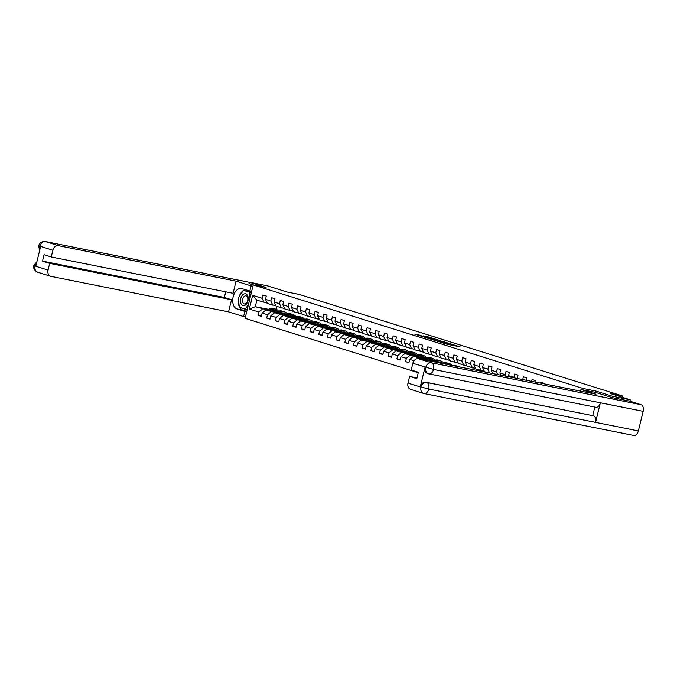 <?xml version="1.0" encoding="UTF-8"?>
<svg xmlns="http://www.w3.org/2000/svg" width="677" height="677" viewBox="0 0 677 677"><rect width="100%" height="100%" fill="white"/><g stroke="black" fill="none" stroke-linecap="round" stroke-linejoin="round"><path stroke-width="1.02" d="M440.143 342.097L447.082 344.246L460.022 346.81L453.158 344.695L440.143 342.097M419.715 335.174L414.595 334.108L422.473 336.52L435.413 339.084L427.534 336.672L423.117 335.851L433.068 338.492L423.861 336.714L419.715 335.174L419.588 335.69M612.118 397.602L612.448 396.248L630.279 399.811L610.519 393.599L622.645 396.028L299.2 294.427L287.082 292.007L267.322 285.804L249.5 282.241L249.001 283.545L253.316 284.899M612.448 396.248L595.862 391.035L583.032 388.471L253.24 284.89L266.078 287.454L249.5 282.241M431.926 339.49L439.466 341.86L452.405 344.415L444.527 342.003L431.909 339.566M429.726 338.881L423.091 336.774L436.03 339.338L440.219 340.59L436.445 340.133L444.019 341.775L429.726 338.881M630.279 399.811L629.94 401.199M622.155 433.136L604.324 429.573M418.276 372.697L245.099 318.308L253.24 284.89M583.032 388.471L582.694 389.834M261.415 315.99L257.988 315.304L261.33 316.354L262.134 313.062L267.474 314.737L266.67 318.029L270.013 319.079L270.817 315.787L276.157 317.462L275.353 320.763L278.696 321.812L279.499 318.512L284.839 320.187L284.035 323.488L287.378 324.537L288.182 321.236L293.522 322.912L292.718 326.212L296.052 327.262L296.856 323.961L302.204 325.645L301.4 328.937L304.735 329.987L305.539 326.695L310.887 328.37L310.083 331.671L313.417 332.712L314.221 329.42L319.561 331.095L318.765 334.396L322.1 335.445L322.904 332.145L328.243 333.82L327.44 337.121L330.782 338.17L331.586 334.87L336.926 336.554L336.122 339.846L339.465 340.895L340.269 337.603L345.608 339.279L344.805 342.57L348.147 343.62L348.951 340.328L354.291 342.003L353.487 345.304L356.83 346.353L357.634 343.053L362.974 344.728L362.17 348.029L365.504 349.078L366.308 345.778L371.656 347.462L370.852 350.754L374.186 351.803L374.99 348.503L380.339 350.187L379.535 353.479L382.869 354.528L383.673 351.236L389.021 352.912L388.217 356.212L391.551 357.261L392.355 353.961L397.695 355.637L396.891 358.937L400.234 359.986L401.038 356.686L406.378 358.361L405.574 361.662L408.916 362.711L409.72 359.411L414.019 360.765M257.988 315.304L258.792 312.012L249.331 309.034L252.682 295.307L262.143 298.278L262.947 294.986L266.281 296.035L265.477 299.327L270.825 301.003L271.629 297.711L274.964 298.76L274.16 302.052L279.508 303.736L280.312 300.436L283.646 301.485L282.842 304.785L288.182 306.461L288.986 303.161L292.329 304.21L291.525 307.51L296.864 309.186L297.668 305.894L301.011 306.943L300.207 310.235L305.547 311.911L306.351 308.619L309.694 309.668L308.89 312.96L314.23 314.644L315.033 311.344L318.376 312.393L317.572 315.694L322.912 317.369L323.716 314.069L327.059 315.118L326.255 318.418L331.595 320.094L332.399 316.794L335.733 317.843L334.929 321.143L340.277 322.819L341.081 319.527L344.415 320.576L343.611 323.868L348.96 325.552L349.764 322.252L353.098 323.301L352.294 326.593L357.634 328.277L358.438 324.977L361.78 326.026L360.976 329.327L366.316 331.002L367.12 327.702L370.463 328.751L369.659 332.052L374.999 333.727L375.803 330.435L379.145 331.485L378.341 334.776L383.681 336.452L384.485 333.16L387.828 334.21L387.024 337.501L392.364 339.185L393.168 335.885L396.51 336.934L395.707 340.235L401.046 341.91L401.85 338.61L405.184 339.659L404.381 342.96L409.729 344.635L410.533 341.343L413.867 342.384L413.063 345.685L418.411 347.36L419.215 344.068L422.55 345.118L421.746 348.41L427.094 350.094L427.889 346.793L431.232 347.843L430.428 351.143L435.768 352.819L436.572 349.518L439.915 350.568L439.111 353.868L444.451 355.543L445.254 352.243L448.597 353.292L447.793 356.593L453.133 358.268L453.937 354.976L457.28 356.026L456.476 359.318L461.816 361.002L462.619 357.701L465.962 358.751L465.158 362.043L470.498 363.727L471.302 360.426L474.636 361.476L473.832 364.776L479.181 366.452L479.985 363.151L483.319 364.201L482.515 367.501L487.863 369.177L488.667 365.885L492.001 366.934L491.197 370.226L496.546 371.901L497.35 368.61L500.684 369.659L499.88 372.951L505.22 374.635L506.024 371.334L509.366 372.384L508.562 375.684L513.902 377.36L514.706 374.059L518.049 375.109L517.245 378.409L517.812 378.587M522.712 379.569L523.389 376.793L526.731 377.834L526.139 380.254M531.623 381.346L532.071 379.518L535.414 380.567L535.05 382.031M540.534 383.123L540.754 382.243L544.088 383.292L543.961 383.808M275.911 312.63L265.866 310.015L276.749 312.19M281.717 313.18L283.367 313.51M280.82 313.612L283.824 314.213M291.195 315.685L291.626 315.77M275.937 305.818L267.449 303.508L265.477 299.327M265.866 310.015L262.134 313.062M271.206 311.691L267.474 314.737M270.825 301.003L272.797 305.192M284.594 315.355L274.549 312.74L285.432 314.915M290.399 315.905L292.049 316.235M289.502 316.337L292.506 316.938M299.877 318.41L300.309 318.495M284.619 308.543L276.131 306.241L274.16 302.052M274.549 312.74L270.817 315.787M279.889 314.416L276.157 317.462M279.508 303.736L281.48 307.917M293.276 318.088L283.231 315.465L294.114 317.64M299.082 318.639L300.732 318.969M298.185 319.07L301.189 319.662M308.56 321.143L308.991 321.228M293.302 311.268L284.814 308.966L282.842 304.785M283.231 315.465L279.499 318.512M288.571 317.149L284.839 320.187M288.182 306.461L290.154 310.641M301.95 320.813L291.914 318.198L302.797 320.373M307.756 321.363L309.414 321.693M306.867 321.795L309.863 322.396M317.242 323.868L317.674 323.953M301.976 314.001L293.496 311.691L291.525 307.51M291.914 318.198L288.182 321.236M297.254 319.874L293.522 322.912M296.864 309.186L298.836 313.366M310.633 323.538L300.596 320.923L311.479 323.098M316.438 324.088L318.097 324.418M315.55 324.52L318.545 325.121M325.925 326.593L326.348 326.678M310.658 316.726L302.179 314.416L300.207 310.235M300.596 320.923L296.856 323.961M305.936 322.599L302.204 325.645M305.547 311.911L307.519 316.1M319.316 326.263L309.271 323.648L320.162 325.823M325.121 326.813L326.779 327.143M324.232 327.245L327.228 327.846M334.607 329.318L335.03 329.403M319.341 319.451L310.861 317.149L308.89 312.96M309.271 323.648L305.539 326.695M314.619 325.324L310.887 328.37M314.23 314.644L316.201 318.825M327.998 328.997L317.953 326.373L328.844 328.548M333.803 329.538L335.462 329.877M332.906 329.978L335.91 330.571M343.281 332.043L343.713 332.136M328.023 322.176L319.544 319.874L317.572 315.694M317.953 326.373L314.221 329.42M323.301 328.057L319.561 331.095M322.912 317.369L324.884 321.55M336.681 331.722L326.636 329.107L337.527 331.281M342.486 332.272L344.136 332.602M341.589 332.703L344.593 333.304M351.964 334.776L352.395 334.861M336.706 324.901L328.227 322.599L326.255 318.418M326.636 329.107L322.904 332.145M331.975 330.782L328.243 333.82M331.595 320.094L333.566 324.275M345.363 334.446L335.318 331.832L346.201 334.006M351.168 334.997L352.819 335.327M350.271 335.428L353.276 336.029M360.646 337.501L361.078 337.586M345.388 327.634L336.901 325.324L334.929 321.143M335.318 331.832L331.586 334.87M340.658 333.507L336.926 336.554M340.277 322.819L342.249 327.008M354.046 337.171L344.001 334.556L354.883 336.731M359.851 337.721L361.501 338.051M358.954 338.153L361.958 338.754M369.329 340.226L369.76 340.311M354.071 330.359L345.583 328.057L343.611 323.868M344.001 334.556L340.269 337.603M349.34 336.232L345.608 339.279M348.96 325.552L350.931 329.733M362.728 339.896L352.683 337.281L363.566 339.456M368.533 340.446L370.184 340.776M367.636 340.878L370.641 341.479M378.011 342.951L378.443 343.044M362.754 333.084L354.266 330.782L352.294 326.593M352.683 337.281L348.951 340.328M358.023 338.965L354.291 342.003M357.634 328.277L359.605 332.458M371.411 342.63L361.366 340.006L372.248 342.181M377.216 343.18L378.866 343.51M376.319 343.611L379.315 344.212M386.694 345.685L387.126 345.769M371.428 335.809L362.948 333.507L360.976 329.327M361.366 340.006L357.634 343.053M366.706 341.69L362.974 344.728M366.316 331.002L368.288 335.183M380.085 345.355L370.048 342.74L380.931 344.915M385.89 345.905L387.549 346.235M385.001 346.336L387.997 346.937M395.376 348.41L395.808 348.494M380.11 338.542L371.631 336.232L369.659 332.052M370.048 342.74L366.308 345.778M375.388 344.415L371.656 347.462M374.999 333.727L376.971 337.908M388.767 348.08L378.722 345.465L389.613 347.639M394.573 348.63L396.231 348.96M393.684 349.061L396.68 349.662M404.059 351.135L404.482 351.219M388.793 341.267L380.313 338.957L378.341 334.776M378.722 345.465L374.99 348.503M384.071 347.14L380.339 350.187M383.681 336.452L385.653 340.641M397.45 350.804L387.405 348.19L398.296 350.364M403.255 351.355L404.914 351.685M402.366 351.786L405.362 352.387M412.733 353.859L413.165 353.944M397.475 343.992L388.996 341.69L387.024 337.501M387.405 348.19L383.673 351.236M392.753 349.865L389.021 352.912M392.364 339.185L394.336 343.366M406.132 353.538L396.087 350.914L406.979 353.089M411.938 354.088L413.588 354.418M411.041 354.52L414.045 355.112M421.416 356.593L421.847 356.677M406.158 346.717L397.678 344.415L395.707 340.235M396.087 350.914L392.355 353.961M401.436 352.599L397.695 355.637M401.046 341.91L403.018 346.091M414.815 356.263L404.77 353.648L415.653 355.823M420.62 356.813L422.27 357.143M419.723 357.244L422.727 357.845M430.098 359.318L430.53 359.402M414.84 349.45L406.352 347.14L404.381 342.96M404.77 353.648L401.038 356.686M410.11 355.323L406.378 358.361M409.729 344.635L411.701 348.816M423.497 358.988L413.452 356.373L424.335 358.548M429.303 359.538L430.953 359.868M428.406 359.969L431.41 360.57M438.781 362.043L439.212 362.127M423.523 352.175L415.035 349.865L413.063 345.685M413.452 356.373L409.72 359.411M418.792 358.048L418.031 358.675M418.411 347.36L420.383 351.549M425.384 360.122L422.135 359.098L433.018 361.273M437.985 362.263L439.635 362.593M432.205 354.9L423.717 352.599L421.746 348.41M427.094 350.094L429.057 354.274M440.879 357.625L432.4 355.323L430.428 351.143M435.768 352.819L437.74 356.999M449.562 360.35L441.082 358.048L439.111 353.868M444.451 355.543L446.422 359.724M458.244 363.084L449.765 360.773L447.793 356.593M453.133 358.268L455.105 362.457M466.927 365.808L458.447 363.498L456.476 359.318M461.816 361.002L463.787 365.182M475.609 368.533L467.13 366.232L465.158 362.043M470.498 363.727L472.47 367.907M484.292 371.258L475.804 368.957L473.832 364.776M479.181 366.452L481.152 370.632M486.636 372.358L484.487 371.681L482.515 367.501M487.863 369.177L489.64 372.959M491.197 370.226L492.78 373.586M496.546 371.901L497.807 374.593M499.88 372.951L500.946 375.219M505.22 374.635L505.973 376.217M508.562 375.684L509.112 376.852M513.902 377.36L514.139 377.851M603.478 429.404L604.299 429.667M622.332 397.314L622.645 396.028M268.371 309.304L255.297 306.689L267.229 309.905M272.137 310.887L275.141 311.488M282.512 312.96L282.944 313.045M274.464 310.523L273.44 310.32M267.254 303.093L256.879 300.19L255.297 306.689L249.331 309.034M277.02 306.52L276.343 309.321M252.682 295.307L256.879 300.19M262.524 308.966L258.792 312.012M262.143 298.278L264.115 302.467M439.331 362.246L438.544 362.093M430.648 359.521L429.87 359.36M409.001 362.347L405.574 361.662M421.966 356.796L421.187 356.635M400.319 359.622L396.891 358.937M413.292 354.071L412.505 353.91M391.644 356.897L388.217 356.212M404.609 351.338L403.822 351.185M382.962 354.164L379.535 353.479M395.927 348.613L395.14 348.46M374.279 351.439L370.852 350.754M387.244 345.888L386.457 345.727M365.597 348.714L362.17 348.029M378.561 343.163L377.774 343.002M356.914 345.989L353.487 345.304M369.879 340.429L369.092 340.277M348.232 343.256L344.805 342.57M361.196 337.705L360.409 337.552M339.549 340.531L336.122 339.846M352.514 334.98L351.735 334.819M330.867 337.806L327.44 337.121M343.84 332.255L343.053 332.094M322.193 335.081L318.765 334.396M335.157 329.521L334.37 329.369M313.51 332.348L310.083 331.671M326.475 326.796L325.688 326.644M304.828 329.623L301.4 328.937M317.792 324.071L317.005 323.911M296.145 326.898L292.718 326.212M309.11 321.347L308.323 321.186M287.463 324.173L284.035 323.488M300.427 318.622L299.64 318.461M278.78 321.448L275.353 320.763M291.745 315.888L290.958 315.736M270.098 318.715L266.67 318.029M283.062 313.163L282.284 313.011M595.862 391.035L595.532 392.398M438.594 341.555L450.764 344.009L438.578 341.648M429.472 338.466L435.658 340.015L429.472 338.466M241.3 304.235A6.051 3.774 -78.7 0 0 246.767 303.643A6.051 3.774 -78.7 0 0 247.401 295.206A6.051 3.774 -78.7 0 0 241.934 295.807A6.051 3.774 -78.7 0 0 241.3 304.235M243.111 302.983A4.147 2.59 -78.7 0 0 244.38 303.956A4.147 2.59 -78.7 0 0 247.384 301.561A4.147 2.59 -78.7 0 0 247.283 296.797A4.147 2.59 -78.7 0 0 246.005 295.832A4.147 2.59 -78.7 0 0 243.001 298.227A4.147 2.59 -78.7 0 0 243.111 302.983M248.493 304.371L245.294 309.11L239.286 307.223L238.346 297.838L243.407 290.331L251.387 292.515M243.407 290.331L249.415 292.219L250.008 298.151M251.362 292.608L249.415 292.219M247.24 309.499L245.294 309.11M580.976 389.487L595.997 394.209L418.437 358.734L431.435 362.813L641.085 404.702L629.754 401.148L612.287 397.653L595.591 392.406L580.976 389.487L580.57 391.128M410.956 389.444A5.585 4.35 -72.6 0 1 410.6 389.351A5.585 4.35 -72.6 0 1 407.994 383.165L409.636 376.437L417.007 377.91M641.085 404.702A5.729 3.571 101.3 0 1 643.15 411.328L600.364 402.781A5.729 3.571 101.3 0 1 595.828 407.275A5.729 3.571 101.3 0 1 595.599 407.215M427.982 373.645A5.585 4.35 -72.6 0 1 427.636 373.552A5.585 4.35 -72.6 0 1 425.029 367.366L420.29 386.787A5.585 4.35 -72.6 0 1 425.892 382.226L593.509 415.796A5.729 3.571 101.3 0 1 595.591 422.38L638.369 430.927L643.15 411.328M638.369 430.927A5.729 3.571 101.3 0 1 633.824 435.472A5.729 3.571 101.3 0 1 633.596 435.413M425.892 382.226L426.645 382.454A5.729 3.571 101.3 0 1 428.727 389.047L595.591 422.38L600.364 402.781L433.5 369.439L412.843 363.295A5.585 4.35 -72.6 0 1 418.437 358.734M409.636 376.437L416.812 378.688L418.378 372.282L411.201 370.023L412.843 363.295M592.756 415.56L594.821 407.072M593.509 415.796L426.645 382.454C424.056 382.234 422.186 383.749 421.043 387.024L420.29 386.787M633.824 435.472L424.183 393.582A5.729 3.571 101.3 0 1 423.946 393.523A5.585 4.35 -72.6 0 1 423.59 393.43L424.183 393.582A5.729 3.571 101.3 0 0 428.727 389.047L421.043 387.024M252.919 286.236L251.074 285.863L249.813 291.059L241.909 288.58A10.477 6.542 -78.7 0 0 241.486 288.47A10.477 6.542 -78.7 0 0 233.091 297.118A10.477 6.542 -78.7 0 0 236.95 308.898L244.854 311.386L243.593 316.574L228.564 311.86L51.003 276.377A5.585 4.35 107.4 0 1 50.648 276.292A5.585 4.35 107.4 0 1 48.05 270.106L49.683 263.378L231.526 299.708L228.564 311.86M251.074 285.863L236.053 281.15L233.091 293.293L51.249 256.964L52.891 250.236L39.901 246.157L40.595 246.614L35.856 266.036L35.052 266.027L48.05 270.106M51.249 256.964L44.073 254.713L42.507 261.119L224.349 297.457L225.72 291.821M224.349 297.457L231.526 299.708M246.699 311.75L244.854 311.386M245.429 316.946L243.593 316.574M251.649 291.432L249.813 291.059M236.053 281.15L58.493 245.675A5.585 4.35 107.4 0 0 52.891 250.236M42.507 261.119L49.683 263.378M245.277 289.638A10.477 6.542 -78.7 0 0 243.576 290.365M243.221 290.602A10.477 6.542 -78.7 0 0 239.176 296.602M238.507 299.437A10.477 6.542 -78.7 0 0 239.226 306.579M239.573 307.316A10.477 6.542 -78.7 0 0 242.586 310.024L236.95 308.898M246.792 311.352L242.586 310.024M239.819 307.392L247.147 309.905M251.395 292.472L243.915 290.433M245.599 309.169L247.198 309.677M241.681 307.976L239.836 307.612M39.858 249.635L39.841 246.377M39.63 250.575L38.631 245.793L39.782 246.216M38.014 272.298A5.585 4.35 -72.6 0 1 37.658 272.205C34.485 270.682 33.215 268.414 33.85 265.409L35.001 265.866M456.298 366.299A7.125 5.551 -72.6 0 1 458.278 366.452A7.125 5.551 -72.6 0 1 459.234 366.883M452.761 365.588A7.125 5.551 -72.6 0 1 455.494 365.572L456.552 365.91A7.125 5.551 107.4 0 0 454.072 365.851M454.919 366.02A7.125 5.551 -72.6 0 1 457.22 366.113L458.278 366.452M448.411 364.717A5.915 4.604 -72.6 0 1 449.232 364.878A5.915 4.604 -72.6 0 1 449.3 364.895M445.779 364.192L445.881 364.141A7.125 5.551 -72.6 0 1 449.596 363.718A7.125 5.551 -72.6 0 1 451.931 365.419M442.555 363.549L443.096 363.27A7.125 5.551 -72.6 0 1 446.812 362.847L447.869 363.177A7.125 5.551 107.4 0 0 444.154 363.6L443.782 363.794M444.552 363.947L444.823 363.811A7.125 5.551 -72.6 0 1 448.538 363.388L449.596 363.718M437.418 362.525L437.469 362.5A5.915 4.604 -72.6 0 1 440.558 362.153A5.915 4.604 -72.6 0 1 442.47 363.532M435.726 362.187L437.198 361.416A7.125 5.551 -72.6 0 1 440.913 360.993A7.125 5.551 -72.6 0 1 443.503 363.075M432.51 361.543L434.414 360.536A7.125 5.551 -72.6 0 1 438.137 360.122L439.195 360.452A7.125 5.551 107.4 0 0 435.472 360.875L433.729 361.789M439.068 362A5.915 4.604 -72.6 0 1 439.932 363.024M434.507 361.941L436.14 361.086A7.125 5.551 -72.6 0 1 439.855 360.663L440.913 360.993M441.514 363.337A5.915 4.604 107.4 0 0 440.016 362.026M439.661 361.992A5.915 4.604 -72.6 0 1 440.905 363.219M427.881 360.249L428.786 359.775A5.915 4.604 -72.6 0 1 431.875 359.419A5.915 4.604 -72.6 0 1 433.822 360.849M426.188 359.91L428.516 358.692A7.125 5.551 -72.6 0 1 432.239 358.268A7.125 5.551 -72.6 0 1 434.82 360.35M422.973 359.267L425.731 357.811A7.125 5.551 -72.6 0 1 429.455 357.397L430.513 357.727A7.125 5.551 107.4 0 0 426.789 358.15L424.191 359.512M430.386 359.275A5.915 4.604 -72.6 0 1 431.604 360.993M424.97 359.665L427.458 358.353A7.125 5.551 -72.6 0 1 431.181 357.938L432.239 358.268M433.17 361.188A5.915 4.604 107.4 0 0 431.334 359.301M430.978 359.259A5.915 4.604 -72.6 0 1 432.603 361.188M419.198 357.524L420.104 357.041A5.915 4.604 -72.6 0 1 423.193 356.694A5.915 4.604 -72.6 0 1 425.139 358.125M417.506 357.185L419.833 355.958A7.125 5.551 -72.6 0 1 423.557 355.543A7.125 5.551 -72.6 0 1 426.138 357.617M414.29 356.542L417.049 355.087A7.125 5.551 -72.6 0 1 420.772 354.663L421.83 355.002A7.125 5.551 107.4 0 0 418.107 355.417L415.509 356.779M421.712 356.551A5.915 4.604 -72.6 0 1 422.922 358.26M416.287 356.94L418.775 355.628A7.125 5.551 -72.6 0 1 422.499 355.213L423.557 355.543M424.496 358.463A5.915 4.604 107.4 0 0 422.651 356.567M422.296 356.534A5.915 4.604 -72.6 0 1 423.92 358.463M410.516 354.79L411.421 354.316A5.915 4.604 -72.6 0 1 414.51 353.969A5.915 4.604 -72.6 0 1 416.457 355.4M408.823 354.452L411.151 353.233A7.125 5.551 -72.6 0 1 414.874 352.819A7.125 5.551 -72.6 0 1 417.464 354.892M405.608 353.809L408.375 352.362A7.125 5.551 -72.6 0 1 412.09 351.938L413.148 352.268A7.125 5.551 107.4 0 0 409.433 352.692L406.826 354.054M413.029 353.826A5.915 4.604 -72.6 0 1 414.239 355.535M407.605 354.206L410.093 352.903A7.125 5.551 -72.6 0 1 413.816 352.48L414.874 352.819M415.813 355.738A5.915 4.604 107.4 0 0 413.969 353.843M413.613 353.809A5.915 4.604 -72.6 0 1 415.246 355.738M401.833 352.065L402.739 351.591A5.915 4.604 -72.6 0 1 405.828 351.245A5.915 4.604 -72.6 0 1 407.774 352.675M400.149 351.727L402.476 350.508A7.125 5.551 -72.6 0 1 406.192 350.085A7.125 5.551 -72.6 0 1 408.781 352.167M396.925 351.084L399.692 349.637A7.125 5.551 -72.6 0 1 403.407 349.214L404.465 349.544A7.125 5.551 107.4 0 0 400.75 349.967L398.152 351.329M404.347 351.092A5.915 4.604 -72.6 0 1 405.557 352.81M398.922 351.481L401.419 350.178A7.125 5.551 -72.6 0 1 405.134 349.755L406.192 350.085M407.131 353.013A5.915 4.604 107.4 0 0 405.286 351.118M404.931 351.084A5.915 4.604 -72.6 0 1 406.564 353.013M393.151 349.34L394.056 348.867A5.915 4.604 -72.6 0 1 397.145 348.52A5.915 4.604 -72.6 0 1 399.091 349.941M391.467 349.002L393.794 347.783A7.125 5.551 -72.6 0 1 397.509 347.36A7.125 5.551 -72.6 0 1 400.099 349.442M388.243 348.359L391.01 346.903A7.125 5.551 -72.6 0 1 394.725 346.489L395.783 346.819A7.125 5.551 107.4 0 0 392.068 347.242L389.47 348.604M395.664 348.367A5.915 4.604 -72.6 0 1 396.883 350.085M390.24 348.757L392.736 347.445A7.125 5.551 -72.6 0 1 396.451 347.03L397.509 347.36M398.448 350.288A5.915 4.604 107.4 0 0 396.604 348.393M396.248 348.35A5.915 4.604 -72.6 0 1 397.881 350.28M384.477 346.616L385.382 346.133A5.915 4.604 -72.6 0 1 388.463 345.786A5.915 4.604 -72.6 0 1 390.417 347.216M382.784 346.277L385.111 345.05A7.125 5.551 -72.6 0 1 388.826 344.635A7.125 5.551 -72.6 0 1 391.416 346.709M379.56 345.634L382.327 344.178A7.125 5.551 -72.6 0 1 386.042 343.764L387.1 344.094A7.125 5.551 107.4 0 0 383.385 344.508L380.787 345.879M386.982 345.642A5.915 4.604 -72.6 0 1 388.2 347.36M381.557 346.032L384.054 344.72A7.125 5.551 -72.6 0 1 387.769 344.305L388.826 344.635M389.766 347.555A5.915 4.604 107.4 0 0 387.921 345.659M387.566 345.625A5.915 4.604 -72.6 0 1 389.199 347.555M375.794 343.882L376.7 343.408A5.915 4.604 -72.6 0 1 379.78 343.061A5.915 4.604 -72.6 0 1 381.735 344.491M374.102 343.544L376.429 342.325A7.125 5.551 -72.6 0 1 380.144 341.91A7.125 5.551 -72.6 0 1 382.733 343.984M370.878 342.9L373.645 341.453A7.125 5.551 -72.6 0 1 377.36 341.03L378.418 341.369A7.125 5.551 107.4 0 0 374.703 341.783L372.105 343.146M378.299 342.917A5.915 4.604 -72.6 0 1 379.518 344.627M372.875 343.307L375.371 341.995A7.125 5.551 -72.6 0 1 379.086 341.572L380.144 341.91M381.083 344.83A5.915 4.604 107.4 0 0 379.238 342.934M378.883 342.9A5.915 4.604 -72.6 0 1 380.516 344.83M367.112 341.157L368.017 340.683A5.915 4.604 -72.6 0 1 371.098 340.336A5.915 4.604 -72.6 0 1 373.052 341.767M365.419 340.819L367.746 339.6A7.125 5.551 -72.6 0 1 371.461 339.177A7.125 5.551 -72.6 0 1 374.051 341.259M362.195 340.176L364.962 338.728A7.125 5.551 -72.6 0 1 368.686 338.305L369.735 338.635A7.125 5.551 107.4 0 0 366.02 339.059L363.422 340.421M369.617 340.184A5.915 4.604 -72.6 0 1 370.835 341.902M364.192 340.573L366.689 339.27A7.125 5.551 -72.6 0 1 370.404 338.847L371.461 339.177M372.401 342.105A5.915 4.604 107.4 0 0 370.564 340.209M370.201 340.176A5.915 4.604 -72.6 0 1 371.834 342.105M358.429 338.432L359.335 337.958A5.915 4.604 -72.6 0 1 362.423 337.611A5.915 4.604 -72.6 0 1 364.37 339.042M356.737 338.094L359.064 336.875A7.125 5.551 -72.6 0 1 362.779 336.452A7.125 5.551 -72.6 0 1 365.368 338.534M353.521 337.451L356.28 335.995A7.125 5.551 -72.6 0 1 360.003 335.58L361.061 335.91A7.125 5.551 107.4 0 0 357.338 336.334L354.74 337.696M360.934 337.459A5.915 4.604 -72.6 0 1 362.153 339.177M355.518 337.848L358.006 336.537A7.125 5.551 -72.6 0 1 361.73 336.122L362.779 336.452M363.718 339.38A5.915 4.604 107.4 0 0 361.882 337.484M361.526 337.451A5.915 4.604 -72.6 0 1 363.151 339.372M349.747 335.707L350.652 335.225A5.915 4.604 -72.6 0 1 353.741 334.878A5.915 4.604 -72.6 0 1 355.687 336.308M348.054 335.369L350.381 334.142A7.125 5.551 -72.6 0 1 354.105 333.727A7.125 5.551 -72.6 0 1 356.686 335.8M344.838 334.726L347.597 333.27A7.125 5.551 -72.6 0 1 351.321 332.856L352.378 333.186A7.125 5.551 107.4 0 0 348.655 333.6L346.057 334.971M352.26 334.734A5.915 4.604 -72.6 0 1 353.47 336.452M346.836 335.123L349.324 333.812A7.125 5.551 -72.6 0 1 353.047 333.397L354.105 333.727M355.044 336.647A5.915 4.604 107.4 0 0 353.199 334.76M352.844 334.717A5.915 4.604 -72.6 0 1 354.469 336.647M341.064 332.974L341.97 332.5A5.915 4.604 -72.6 0 1 345.058 332.153A5.915 4.604 -72.6 0 1 347.005 333.583M339.372 332.644L341.699 331.417A7.125 5.551 -72.6 0 1 345.422 331.002A7.125 5.551 -72.6 0 1 348.012 333.076M336.156 331.992L338.923 330.545A7.125 5.551 -72.6 0 1 342.638 330.122L343.696 330.461A7.125 5.551 107.4 0 0 339.972 330.875L337.374 332.238M343.577 332.009A5.915 4.604 -72.6 0 1 344.788 333.719M338.153 332.399L340.641 331.087A7.125 5.551 -72.6 0 1 344.365 330.664L345.422 331.002M346.362 333.922A5.915 4.604 107.4 0 0 344.517 332.026M344.161 331.992A5.915 4.604 -72.6 0 1 345.795 333.922M332.382 330.249L333.287 329.775A5.915 4.604 -72.6 0 1 336.376 329.428A5.915 4.604 -72.6 0 1 338.322 330.858M330.698 329.911L333.016 328.692A7.125 5.551 -72.6 0 1 336.74 328.269A7.125 5.551 -72.6 0 1 339.329 330.351M327.473 329.267L330.241 327.82A7.125 5.551 -72.6 0 1 333.956 327.397L335.013 327.727A7.125 5.551 107.4 0 0 331.298 328.15L328.7 329.513M334.895 329.284A5.915 4.604 -72.6 0 1 336.105 330.994M329.471 329.665L331.967 328.362A7.125 5.551 -72.6 0 1 335.682 327.939L336.74 328.269M337.679 331.197A5.915 4.604 107.4 0 0 335.834 329.301M335.479 329.267A5.915 4.604 -72.6 0 1 337.112 331.197M323.699 327.524L324.605 327.05A5.915 4.604 -72.6 0 1 327.693 326.703A5.915 4.604 -72.6 0 1 329.64 328.133M322.015 327.186L324.342 325.967A7.125 5.551 -72.6 0 1 328.057 325.544A7.125 5.551 -72.6 0 1 330.647 327.626M318.791 326.542L321.558 325.087A7.125 5.551 -72.6 0 1 325.273 324.672L326.331 325.002A7.125 5.551 107.4 0 0 322.616 325.425L320.018 326.788M326.212 326.551A5.915 4.604 -72.6 0 1 327.431 328.269M320.788 326.94L323.284 325.637A7.125 5.551 -72.6 0 1 326.999 325.214L328.057 325.544M328.997 328.472A5.915 4.604 107.4 0 0 327.152 326.576M326.796 326.542A5.915 4.604 -72.6 0 1 328.43 328.472M315.017 324.799L315.931 324.325A5.915 4.604 -72.6 0 1 319.011 323.97A5.915 4.604 -72.6 0 1 320.957 325.4M313.333 324.461L315.66 323.242A7.125 5.551 -72.6 0 1 319.375 322.819A7.125 5.551 -72.6 0 1 321.964 324.901M310.108 323.818L312.876 322.362A7.125 5.551 -72.6 0 1 316.591 321.947L317.648 322.277A7.125 5.551 107.4 0 0 313.933 322.701L311.335 324.063M317.53 323.826A5.915 4.604 -72.6 0 1 318.749 325.544M312.105 324.215L314.602 322.904A7.125 5.551 -72.6 0 1 318.317 322.489L319.375 322.819M320.314 325.747A5.915 4.604 107.4 0 0 318.469 323.851M318.114 323.809A5.915 4.604 -72.6 0 1 319.747 325.739M306.342 322.074L307.248 321.592A5.915 4.604 -72.6 0 1 310.328 321.245A5.915 4.604 -72.6 0 1 312.283 322.675M304.65 321.736L306.977 320.509A7.125 5.551 -72.6 0 1 310.692 320.094A7.125 5.551 -72.6 0 1 313.282 322.167M301.426 321.093L304.193 319.637A7.125 5.551 -72.6 0 1 307.908 319.214L308.966 319.552A7.125 5.551 107.4 0 0 305.251 319.967L302.653 321.33M308.847 321.101A5.915 4.604 -72.6 0 1 310.066 322.811M303.423 321.49L305.919 320.179A7.125 5.551 -72.6 0 1 309.634 319.764L310.692 320.094M311.632 323.014A5.915 4.604 107.4 0 0 309.787 321.118M309.431 321.084A5.915 4.604 -72.6 0 1 311.065 323.014M297.66 319.341L298.565 318.867A5.915 4.604 -72.6 0 1 301.646 318.52A5.915 4.604 -72.6 0 1 303.601 319.95M295.967 319.002L298.295 317.784A7.125 5.551 -72.6 0 1 302.01 317.369A7.125 5.551 -72.6 0 1 304.599 319.442M292.743 318.359L295.51 316.912A7.125 5.551 -72.6 0 1 299.234 316.489L300.283 316.828A7.125 5.551 107.4 0 0 296.568 317.242L293.97 318.605M300.165 318.376A5.915 4.604 -72.6 0 1 301.383 320.086M294.74 318.757L297.237 317.454A7.125 5.551 -72.6 0 1 300.952 317.031L302.01 317.369M302.949 320.289A5.915 4.604 107.4 0 0 301.104 318.393M300.749 318.359A5.915 4.604 -72.6 0 1 302.382 320.289M288.977 316.616L289.883 316.142A5.915 4.604 -72.6 0 1 292.972 315.795A5.915 4.604 -72.6 0 1 294.918 317.225M287.285 316.277L289.612 315.059A7.125 5.551 -72.6 0 1 293.327 314.636A7.125 5.551 -72.6 0 1 295.917 316.718M284.061 315.634L286.828 314.187A7.125 5.551 -72.6 0 1 290.551 313.764L291.609 314.094A7.125 5.551 107.4 0 0 287.886 314.517L285.288 315.88M291.482 315.643A5.915 4.604 -72.6 0 1 292.701 317.361M286.058 316.032L288.554 314.729A7.125 5.551 -72.6 0 1 292.278 314.306L293.327 314.636M294.267 317.564A5.915 4.604 107.4 0 0 292.43 315.668M292.075 315.634A5.915 4.604 -72.6 0 1 293.7 317.564M280.295 313.891L281.2 313.417A5.915 4.604 -72.6 0 1 284.289 313.07A5.915 4.604 -72.6 0 1 286.236 314.492M278.602 313.553L280.93 312.334A7.125 5.551 -72.6 0 1 284.653 311.911A7.125 5.551 -72.6 0 1 287.234 313.993M275.387 312.909L278.145 311.454A7.125 5.551 -72.6 0 1 281.869 311.039L282.927 311.369A7.125 5.551 107.4 0 0 279.203 311.792L276.605 313.155M282.808 312.918A5.915 4.604 -72.6 0 1 284.018 314.636M277.384 313.307L279.872 311.995A7.125 5.551 -72.6 0 1 283.595 311.581L284.653 311.911M285.592 314.839A5.915 4.604 107.4 0 0 283.748 312.943M283.392 312.901A5.915 4.604 -72.6 0 1 285.017 314.83M271.612 311.166L272.518 310.684A5.915 4.604 -72.6 0 1 275.607 310.337A5.915 4.604 -72.6 0 1 277.553 311.767M269.92 310.828L272.247 309.601A7.125 5.551 -72.6 0 1 275.971 309.186A7.125 5.551 -72.6 0 1 278.552 311.259M266.704 310.184L269.471 308.729A7.125 5.551 -72.6 0 1 273.186 308.314L274.244 308.644A7.125 5.551 107.4 0 0 270.521 309.059L267.923 310.43M274.126 310.193A5.915 4.604 -72.6 0 1 275.336 311.911M268.701 310.582L271.189 309.271A7.125 5.551 -72.6 0 1 274.913 308.856L275.971 309.186M276.91 312.105A5.915 4.604 107.4 0 0 275.065 310.218M274.71 310.176A5.915 4.604 -72.6 0 1 276.334 312.105M448.123 344.458L448.276 343.848M444.425 342.427L444.527 342.003M435.929 339.761L436.03 339.338M418.361 335.31L418.471 334.861M425.029 367.366L425.884 367.535M407.994 383.165L421.094 387.176M425.833 367.374A5.585 4.35 107.4 0 1 431.435 362.813A5.729 3.571 101.3 0 1 433.5 369.439A5.729 3.571 101.3 0 1 428.973 373.941A5.729 3.571 101.3 0 1 428.736 373.873L595.828 407.275M410.6 389.351L423.59 393.43A5.585 4.35 -72.6 0 1 420.992 387.252M428.736 373.873C426.222 373.103 425.241 371.013 425.782 367.603M38.631 245.793C39.791 244.042 38.902 241.689 45.266 241.528L249.475 282.334L45.494 241.587L58.493 245.675M45.266 241.528A5.729 3.571 101.3 0 1 45.494 241.587A5.585 4.35 107.4 0 0 39.901 246.157M50.648 276.292L37.658 272.205A5.585 4.35 -72.6 0 1 35.052 266.027M36.634 262.854L35.111 265.799M444.823 363.811L445.881 364.141M443.096 363.27L444.154 363.6M436.14 361.086L437.198 361.416M434.414 360.536L435.472 360.875M427.458 358.353L428.516 358.692M425.731 357.811L426.789 358.15M418.775 355.628L419.833 355.958M417.049 355.087L418.107 355.417M410.093 352.903L411.151 353.233M408.375 352.362L409.433 352.692M401.419 350.178L402.476 350.508M399.692 349.637L400.75 349.967M392.736 347.445L393.794 347.783M391.01 346.903L392.068 347.242M384.054 344.72L385.111 345.05M382.327 344.178L383.385 344.508M375.371 341.995L376.429 342.325M373.645 341.453L374.703 341.783M366.689 339.27L367.746 339.6M364.962 338.728L366.02 339.059M358.006 336.537L359.064 336.875M356.28 335.995L357.338 336.334M349.324 333.812L350.381 334.142M347.597 333.27L348.655 333.6M340.641 331.087L341.699 331.417M338.923 330.545L339.972 330.875M331.967 328.362L333.016 328.692M330.241 327.82L331.298 328.15M323.284 325.637L324.342 325.967M321.558 325.087L322.616 325.425M314.602 322.904L315.66 323.242M312.876 322.362L313.933 322.701M305.919 320.179L306.977 320.509M304.193 319.637L305.251 319.967M297.237 317.454L298.295 317.784M295.51 316.912L296.568 317.242M288.554 314.729L289.612 315.059M286.828 314.187L287.886 314.517M279.872 311.995L280.93 312.334M278.145 311.454L279.203 311.792M271.189 309.271L272.247 309.601M269.471 308.729L270.521 309.059M447.776 344.39L447.895 343.899M454.284 345.685L454.402 345.194M428.38 373.789L427.636 373.552M33.85 265.409L36.939 261.618"/></g></svg>
